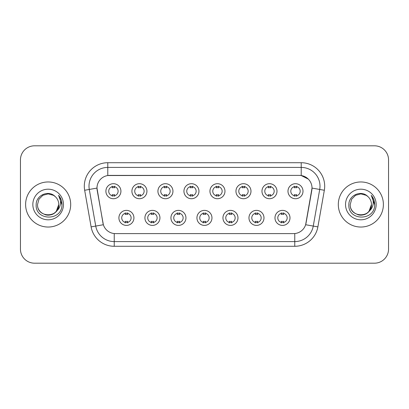 <?xml version="1.0" encoding="UTF-8"?>
<svg xmlns="http://www.w3.org/2000/svg" width="409" height="409" viewBox="0 0 409 409"><rect width="100%" height="100%" fill="white"/><g stroke="black" fill="none" stroke-linecap="round" stroke-linejoin="round"><path stroke-width="0.61" d="M159.945 217.879A7.51 7.51 0 0 1 152.429 225.395A7.51 7.51 0 0 1 144.919 217.879A7.51 7.51 0 0 1 152.429 210.369A7.51 7.51 0 0 1 159.945 217.879M147.736 217.879A4.693 4.693 0 0 0 152.429 222.578A4.693 4.693 0 0 0 157.128 217.879A4.693 4.693 0 0 0 152.429 213.186A4.693 4.693 0 0 0 147.736 217.879M185.952 217.879A7.51 7.51 0 0 1 178.442 225.395A7.51 7.51 0 0 1 170.931 217.879A7.51 7.51 0 0 1 178.442 210.369A7.51 7.51 0 0 1 185.952 217.879M173.748 217.879A4.693 4.693 0 0 0 178.442 222.578A4.693 4.693 0 0 0 183.135 217.879A4.693 4.693 0 0 0 178.442 213.186A4.693 4.693 0 0 0 173.748 217.879M211.964 217.879A7.51 7.51 0 0 1 204.454 225.395A7.51 7.51 0 0 1 196.939 217.879A7.51 7.51 0 0 1 204.454 210.369A7.51 7.51 0 0 1 211.964 217.879M199.756 217.879A4.693 4.693 0 0 0 204.454 222.578A4.693 4.693 0 0 0 209.147 217.879A4.693 4.693 0 0 0 204.454 213.186A4.693 4.693 0 0 0 199.756 217.879M237.977 217.879A7.51 7.51 0 0 1 230.466 225.395A7.51 7.51 0 0 1 222.951 217.879A7.51 7.51 0 0 1 230.466 210.369A7.51 7.51 0 0 1 237.977 217.879M225.768 217.879A4.693 4.693 0 0 0 230.466 222.578A4.693 4.693 0 0 0 235.16 217.879A4.693 4.693 0 0 0 230.466 213.186A4.693 4.693 0 0 0 225.768 217.879M263.989 217.879A7.51 7.51 0 0 1 256.474 225.395A7.51 7.51 0 0 1 248.963 217.879A7.51 7.51 0 0 1 256.474 210.369A7.51 7.51 0 0 1 263.989 217.879M251.78 217.879A4.693 4.693 0 0 0 256.474 222.578A4.693 4.693 0 0 0 261.172 217.879A4.693 4.693 0 0 0 256.474 213.186A4.693 4.693 0 0 0 251.78 217.879M289.996 217.879A7.51 7.51 0 0 1 282.486 225.395A7.51 7.51 0 0 1 274.976 217.879A7.51 7.51 0 0 1 282.486 210.369A7.51 7.51 0 0 1 289.996 217.879M277.793 217.879A4.693 4.693 0 0 0 282.486 222.578A4.693 4.693 0 0 0 287.179 217.879A4.693 4.693 0 0 0 282.486 213.186A4.693 4.693 0 0 0 277.793 217.879M133.932 217.879A7.51 7.51 0 0 1 126.422 225.395A7.51 7.51 0 0 1 118.907 217.879A7.51 7.51 0 0 1 126.422 210.369A7.51 7.51 0 0 1 133.932 217.879M121.724 217.879A4.693 4.693 0 0 0 126.422 222.578A4.693 4.693 0 0 0 131.115 217.879A4.693 4.693 0 0 0 126.422 213.186A4.693 4.693 0 0 0 121.724 217.879M146.938 191.213A7.51 7.51 0 0 1 139.423 198.723A7.51 7.51 0 0 1 131.913 191.213A7.51 7.51 0 0 1 139.423 183.702A7.51 7.51 0 0 1 146.938 191.213M134.73 191.213A4.693 4.693 0 0 0 139.423 195.906A4.693 4.693 0 0 0 144.121 191.213A4.693 4.693 0 0 0 139.423 186.519A4.693 4.693 0 0 0 134.73 191.213M172.951 191.213A7.51 7.51 0 0 1 165.435 198.723A7.51 7.51 0 0 1 157.925 191.213A7.51 7.51 0 0 1 165.435 183.702A7.51 7.51 0 0 1 172.951 191.213M160.742 191.213A4.693 4.693 0 0 0 165.435 195.906A4.693 4.693 0 0 0 170.134 191.213A4.693 4.693 0 0 0 165.435 186.519A4.693 4.693 0 0 0 160.742 191.213M198.958 191.213A7.51 7.51 0 0 1 191.448 198.723A7.51 7.51 0 0 1 183.938 191.213A7.51 7.51 0 0 1 191.448 183.702A7.51 7.51 0 0 1 198.958 191.213M186.755 191.213A4.693 4.693 0 0 0 191.448 195.906A4.693 4.693 0 0 0 196.141 191.213A4.693 4.693 0 0 0 191.448 186.519A4.693 4.693 0 0 0 186.755 191.213M224.97 191.213A7.51 7.51 0 0 1 217.46 198.723A7.51 7.51 0 0 1 209.945 191.213A7.51 7.51 0 0 1 217.46 183.702A7.51 7.51 0 0 1 224.97 191.213M212.762 191.213A4.693 4.693 0 0 0 217.46 195.906A4.693 4.693 0 0 0 222.153 191.213A4.693 4.693 0 0 0 217.46 186.519A4.693 4.693 0 0 0 212.762 191.213M250.983 191.213A7.51 7.51 0 0 1 243.467 198.723A7.51 7.51 0 0 1 235.957 191.213A7.51 7.51 0 0 1 243.467 183.702A7.51 7.51 0 0 1 250.983 191.213M238.774 191.213A4.693 4.693 0 0 0 243.467 195.906A4.693 4.693 0 0 0 248.166 191.213A4.693 4.693 0 0 0 243.467 186.519A4.693 4.693 0 0 0 238.774 191.213M276.995 191.213A7.51 7.51 0 0 1 269.48 198.723A7.51 7.51 0 0 1 261.97 191.213A7.51 7.51 0 0 1 269.48 183.702A7.51 7.51 0 0 1 276.995 191.213M264.787 191.213A4.693 4.693 0 0 0 269.48 195.906A4.693 4.693 0 0 0 274.178 191.213A4.693 4.693 0 0 0 269.48 186.519A4.693 4.693 0 0 0 264.787 191.213M303.003 191.213A7.51 7.51 0 0 1 295.492 198.723A7.51 7.51 0 0 1 287.982 191.213A7.51 7.51 0 0 1 295.492 183.702A7.51 7.51 0 0 1 303.003 191.213M290.799 191.213A4.693 4.693 0 0 0 295.492 195.906A4.693 4.693 0 0 0 300.186 191.213A4.693 4.693 0 0 0 295.492 186.519A4.693 4.693 0 0 0 290.799 191.213M120.926 191.213A7.51 7.51 0 0 1 113.416 198.723A7.51 7.51 0 0 1 105.9 191.213A7.51 7.51 0 0 1 113.416 183.702A7.51 7.51 0 0 1 120.926 191.213M108.717 191.213A4.693 4.693 0 0 0 113.416 195.906A4.693 4.693 0 0 0 118.109 191.213A4.693 4.693 0 0 0 113.416 186.519A4.693 4.693 0 0 0 108.717 191.213M91.12 226.888L84.663 190.267A23.477 23.477 0 0 1 107.782 162.716L301.218 162.716A23.477 23.477 0 0 1 324.337 190.267L317.88 226.888A23.477 23.477 0 0 1 294.761 246.284L114.239 246.284A23.477 23.477 0 0 1 91.12 226.888L103.359 224.73L97.173 190.267A12.679 12.679 0 0 1 109.658 175.389L299.342 175.389A12.679 12.679 0 0 1 311.827 190.267L306.029 223.135A12.679 12.679 0 0 1 293.544 233.611L115.456 233.611A12.679 12.679 0 0 1 102.971 223.135L96.979 188.094L89.285 189.449A18.778 18.778 0 0 1 107.782 167.409L301.218 167.409A18.778 18.778 0 0 1 319.715 189.449L313.258 226.075A18.778 18.778 0 0 1 294.761 241.591L114.239 241.591A18.778 18.778 0 0 1 95.742 226.075L89.285 189.449A18.778 18.778 0 0 1 88.998 186.187M25.614 204.5A22.536 22.536 0 0 0 48.15 227.036A22.536 22.536 0 0 0 70.691 204.5A22.536 22.536 0 0 0 48.15 181.964A22.536 22.536 0 0 0 25.614 204.5A22.536 22.536 0 0 0 48.15 227.036A22.536 22.536 0 0 0 70.691 204.5A22.536 22.536 0 0 0 48.15 181.964A22.536 22.536 0 0 0 25.614 204.5M338.309 204.5A22.536 22.536 0 0 0 360.85 227.036A22.536 22.536 0 0 0 383.386 204.5A22.536 22.536 0 0 0 360.85 181.964A22.536 22.536 0 0 0 338.309 204.5A22.536 22.536 0 0 0 360.85 227.036A22.536 22.536 0 0 0 383.386 204.5A22.536 22.536 0 0 0 360.85 181.964A22.536 22.536 0 0 0 338.309 204.5M107.782 162.716L107.782 175.527L299.342 175.389L301.218 175.527L308.304 179.101M96.979 188.068L97.122 186.187M293.544 233.611L115.456 233.611M324.337 190.267L312.021 188.094L305.641 224.73L317.88 226.888M306.029 223.135L305.952 223.534M103.048 223.534L102.971 223.135M388.55 159.899A14.085 14.085 0 0 0 374.465 145.808L34.535 145.808A14.085 14.085 0 0 0 20.45 159.899L20.45 249.101A14.085 14.085 0 0 0 34.535 263.191L374.465 263.191A14.085 14.085 0 0 0 388.55 249.101L388.55 159.899L388.55 249.101M20.45 159.899L20.45 249.101M374.465 145.808L34.535 145.808M34.535 263.191L374.465 263.191M114.586 186.182L114.586 187.808A3.604 3.604 0 0 0 112.24 187.808L112.24 186.182M112.24 196.243L112.24 194.618A3.604 3.604 0 0 0 114.586 194.618L114.586 196.243M125.246 222.91L125.246 221.284A3.604 3.604 0 0 0 127.593 221.284L127.593 222.91M127.593 212.854L127.593 214.474A3.604 3.604 0 0 0 125.246 214.474L125.246 212.854M140.599 186.182L140.599 187.808A3.604 3.604 0 0 0 138.252 187.808L138.252 186.182M138.252 196.243L138.252 194.618A3.604 3.604 0 0 0 140.599 194.618L140.599 196.243M166.611 186.182L166.611 187.808A3.604 3.604 0 0 0 164.265 187.808L164.265 186.182M164.265 196.243L164.265 194.618A3.604 3.604 0 0 0 166.611 194.618L166.611 196.243M192.624 186.182L192.624 187.808A3.604 3.604 0 0 0 190.272 187.808L190.272 186.182M190.272 196.243L190.272 194.618A3.604 3.604 0 0 0 192.624 194.618L192.624 196.243M218.631 186.182L218.631 187.808A3.604 3.604 0 0 0 216.284 187.808L216.284 186.182M216.284 196.243L216.284 194.618A3.604 3.604 0 0 0 218.631 194.618L218.631 196.243M151.258 222.91L151.258 221.284A3.604 3.604 0 0 0 153.605 221.284L153.605 222.91M153.605 212.854L153.605 214.474A3.604 3.604 0 0 0 151.258 214.474L151.258 212.854M177.266 222.91L177.266 221.284A3.604 3.604 0 0 0 179.617 221.284L179.617 222.91M179.617 212.854L179.617 214.474A3.604 3.604 0 0 0 177.266 214.474L177.266 212.854M203.278 222.91L203.278 221.284A3.604 3.604 0 0 0 205.625 221.284L205.625 222.91M205.625 212.854L205.625 214.474A3.604 3.604 0 0 0 203.278 214.474L203.278 212.854M44.893 214.602C51.544 216.99 58.968 211.387 58.763 204.5C59.417 218.191 36.887 218.191 37.536 204.5L38.957 199.193L42.843 195.308L48.15 193.886L53.456 195.308L55.103 196.478C48.589 189.653 36.053 195.277 36.166 204.5C34.975 220.886 61.539 221.315 61.969 205.298L61.994 204.5C61.953 201.018 60.793 197.961 58.518 195.328C60.251 198.171 60.859 201.228 60.348 204.5C59.852 207.286 58.497 209.556 56.284 211.32A10.614 10.614 0 0 0 58.763 204.5L56.284 211.32C50.65 218.933 36.984 214.065 37.536 204.5L38.957 199.193L42.843 195.308L48.15 193.886L53.456 195.308L55.103 196.478L53.456 195.308L48.15 193.886L42.843 195.308L38.957 199.193L37.536 204.5C36.887 218.191 59.417 218.191 58.763 204.5L56.258 211.351L58.763 204.5C59.417 218.191 36.887 218.191 37.536 204.5C36.887 218.191 59.417 218.191 58.763 204.5A10.614 10.614 0 0 0 55.103 196.478M32.843 204.5A15.307 15.307 0 0 0 48.15 219.807A15.307 15.307 0 0 0 63.461 204.5A15.307 15.307 0 0 0 48.15 189.193A15.307 15.307 0 0 0 32.843 204.5M58.62 195.446L61.989 204.904M357.589 214.602C364.24 216.99 371.663 211.387 371.464 204.5C372.113 218.191 349.583 218.191 350.237 204.5L351.658 199.193L355.544 195.308L351.658 199.193L350.237 204.5L351.658 199.193L355.544 195.308L360.85 193.886L366.157 195.308L367.803 196.478C361.29 189.653 348.749 195.277 348.867 204.5C347.67 220.886 374.235 221.315 374.67 205.298L374.69 204.5C374.649 201.018 373.494 197.961 371.214 195.328C372.947 198.171 373.555 201.228 373.044 204.5C372.548 207.286 371.193 209.556 368.984 211.32A10.614 10.614 0 0 0 371.464 204.5L368.984 211.32C363.345 218.933 349.685 214.065 350.237 204.5C349.583 218.191 372.113 218.191 371.464 204.5L368.954 211.351L371.464 204.5C372.113 218.191 349.583 218.191 350.237 204.5C349.583 218.191 372.113 218.191 371.464 204.5A10.614 10.614 0 0 0 367.803 196.478M345.539 204.5A15.307 15.307 0 0 0 360.85 219.807A15.307 15.307 0 0 0 376.157 204.5A15.307 15.307 0 0 0 360.85 189.193A15.307 15.307 0 0 0 345.539 204.5M374.69 204.5L371.418 195.563M371.316 195.446L374.685 204.904M244.643 186.182L244.643 187.808A3.604 3.604 0 0 0 242.297 187.808L242.297 186.182M242.297 196.243L242.297 194.618A3.604 3.604 0 0 0 244.643 194.618L244.643 196.243M270.656 186.182L270.656 187.808A3.604 3.604 0 0 0 268.309 187.808L268.309 186.182M268.309 196.243L268.309 194.618A3.604 3.604 0 0 0 270.656 194.618L270.656 196.243M296.668 186.182L296.668 187.808A3.604 3.604 0 0 0 294.316 187.808L294.316 186.182M294.316 196.243L294.316 194.618A3.604 3.604 0 0 0 296.668 194.618L296.668 196.243M229.291 222.91L229.291 221.284A3.604 3.604 0 0 0 231.637 221.284L231.637 222.91M231.637 212.854L231.637 214.474A3.604 3.604 0 0 0 229.291 214.474L229.291 212.854M255.303 222.91L255.303 221.284A3.604 3.604 0 0 0 257.65 221.284L257.65 222.91M257.65 212.854L257.65 214.474A3.604 3.604 0 0 0 255.303 214.474L255.303 212.854M281.31 222.91L281.31 221.284A3.604 3.604 0 0 0 283.662 221.284L283.662 222.91M283.662 212.854L283.662 214.474A3.604 3.604 0 0 0 281.31 214.474L281.31 212.854M301.218 162.716L301.218 175.527M294.761 233.549L294.761 246.284M114.239 246.284L114.239 233.549M84.663 190.267L89.285 189.449"/></g></svg>
